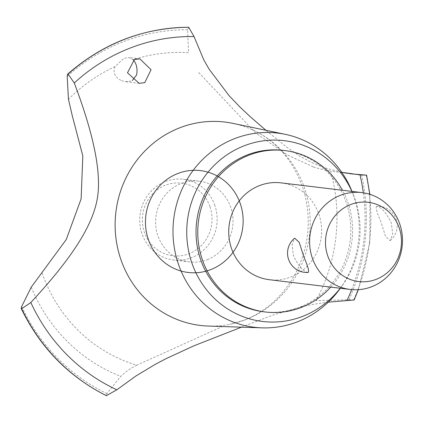 <?xml version="1.0" encoding="UTF-8"?>
<svg xmlns="http://www.w3.org/2000/svg" width="423" height="423" viewBox="0 0 423 423"><rect width="100%" height="100%" fill="white"/><g stroke="black" fill="none" stroke-linecap="round" stroke-linejoin="round"><path stroke-width="0.32" stroke-dasharray="2.12 1.59" d="M263.714 311.783A81.29 77.356 96.9 0 0 346.331 202.813A81.29 77.356 96.9 0 0 283.161 150.366M330.781 287.111A81.29 77.356 96.9 0 0 348.066 203.019A81.29 77.356 96.9 0 0 342.45 190.26M281.009 182.858A48.777 46.414 -83.1 0 1 318.91 214.329A48.777 46.414 -83.1 0 1 269.34 279.709M376.888 206.324C375.222 206.699 376.57 211.854 380.927 221.8L385.512 236.357L390.117 240.608L392.713 233.887L391.317 223.048C386.548 213.055 381.736 207.482 376.888 206.324L376.576 206.313A19.347 19.347 0 0 1 390.117 240.608M308.198 272.449L307.886 272.438C303.037 271.286 298.226 265.707 293.456 255.714L292.06 244.88L294.657 238.154M340.24 288.253A91.045 86.641 96.9 0 0 342.656 285.012A91.045 86.641 96.9 0 0 355.077 199.418A91.045 86.641 96.9 0 0 353.485 195.125A91.045 86.641 96.9 0 0 351.904 191.402M340.335 288.264A97.782 93.049 96.9 0 0 340.441 288.116A97.782 93.049 96.9 0 0 353.781 196.198A97.782 93.049 96.9 0 0 352.073 191.582A97.782 93.049 96.9 0 0 352.005 191.413M208.402 326.059A102.429 97.47 96.9 0 0 229.731 324.314A102.429 97.47 96.9 0 0 245.52 319.719A102.429 97.47 96.9 0 0 304.507 188.14A102.429 97.47 96.9 0 0 253.123 130.12A102.429 97.47 96.9 0 0 232.824 123.363M341.768 172.304L325.165 167.936L311.947 162.686L299.844 156.193L286.958 147.347L265.919 130.289M351.661 289.602A184.534 175.603 96.9 0 0 363.32 192.803M241.48 327.169L272.745 315.135L302.556 306.479L314.522 304.126L328.285 302.154M354.151 299.986L348.949 299.733L316.039 300.658A167.275 159.175 96.9 0 0 330.659 171.061L350.625 173.816M148.314 239.376A51.294 48.809 96.9 0 0 210.76 269.599A51.294 48.809 96.9 0 0 240.301 203.706A51.294 48.809 96.9 0 0 177.85 173.483A51.294 48.809 96.9 0 0 148.314 239.376M222.826 326.334L136.766 365.197A151.476 144.148 96.9 0 1 41.877 272.338M121.66 80.73L125.43 81.676L131.199 81.042L132.362 80.497M133.494 59.934L128.909 57.528L123.902 58.258L115.061 66.623C112.618 72.714 114.866 77.435 121.792 80.777M188.769 27.268L187.553 29.737L188.589 52.648A167.275 159.175 96.9 0 0 133.182 59.595M198.694 72.502L255.788 133.102L286.868 154.712L313.353 166.948M313.454 166.985C317.874 168.465 323.611 169.824 330.659 171.061M136.883 365.139C130.073 368.629 124.706 372.372 120.782 376.364L106.855 393.607L106.321 395.669M207.344 259.622A40.645 38.678 96.9 0 0 230.752 207.407A40.645 38.678 96.9 0 0 199.17 181.187A40.645 38.678 96.9 0 0 157.858 235.674A40.645 38.678 96.9 0 0 189.446 261.895A40.645 38.678 96.9 0 0 207.344 259.622M214.873 205.499A40.645 38.678 96.9 0 0 183.291 179.273A40.645 38.678 96.9 0 0 141.985 233.76A40.645 38.678 96.9 0 0 173.567 259.981A40.645 38.678 96.9 0 0 214.873 205.499M209.993 206.762A36.579 34.813 -83.1 0 1 188.922 253.752A36.579 34.813 -83.1 0 1 144.391 232.201A36.579 34.813 -83.1 0 1 165.456 185.205A36.579 34.813 -83.1 0 1 209.993 206.762M208.016 172.177A51.294 48.809 -83.1 0 1 231.487 254.323A51.294 48.809 -83.1 0 1 150.191 244.097A51.294 48.809 -83.1 0 1 193.2 170.316M115.056 66.623A167.275 159.175 96.9 0 0 68.436 99.236M187.553 29.737A190.773 181.536 96.9 0 0 123.468 41.644A190.773 181.536 96.9 0 0 67.204 76.404M21.652 306.559A190.773 181.536 96.9 0 0 106.85 393.602M31.249 287.159A167.275 159.175 96.9 0 0 120.782 376.364M348.949 299.733A190.773 181.536 96.9 0 0 361.559 174.762M353.744 299.875A193.475 184.111 96.9 0 0 366.165 175.122M353.792 299.881A193.475 184.111 96.9 0 0 366.212 175.127M342.656 285.012L340.441 288.116M253.123 130.12C277.636 141.737 294.582 162.157 303.968 191.381C311.672 219.611 308.933 246.852 295.74 273.11C283.251 295.894 266.141 311.534 244.415 320.037L229.731 324.314M139.86 58.85L128.909 57.528M139.141 83.326L125.43 81.676M354.204 174.287L345.824 173.277M199.17 181.187L183.291 179.273M189.446 261.895L173.567 259.981M369.845 194.321L369.834 242.691L358.355 289.676M353.485 195.125L352.073 191.582"/><path stroke-width="0.63" d="M342.45 190.26A81.29 77.356 96.9 0 0 284.901 150.577L283.161 150.366A81.29 77.356 96.9 0 0 200.55 259.341A81.29 77.356 96.9 0 0 263.714 311.783L265.448 311.994A81.29 77.356 96.9 0 0 330.781 287.111M284.901 150.577A81.29 77.356 96.9 0 0 202.284 259.548A81.29 77.356 96.9 0 0 265.448 311.994M350.207 289.454L269.34 279.709A48.777 46.414 -83.1 0 1 231.439 248.243A48.777 46.414 -83.1 0 1 281.009 182.858L361.877 192.602A48.777 46.414 -83.1 0 1 399.777 224.068A48.777 46.414 -83.1 0 1 350.207 289.454A48.777 46.414 -83.1 0 1 312.306 257.988A48.777 46.414 -83.1 0 1 361.877 192.602M308.198 272.449A19.347 19.347 0 0 1 294.657 238.154L299.262 242.405L303.846 256.967C308.203 266.908 309.546 272.068 307.886 272.438M327.709 255.799A39.899 37.97 96.9 0 0 376.285 279.307A39.899 37.97 96.9 0 0 399.259 228.05A39.899 37.97 96.9 0 0 350.688 204.542A39.899 37.97 96.9 0 0 327.709 255.799M351.904 191.402A91.045 86.641 96.9 0 0 240.354 147.389A91.045 86.641 96.9 0 0 191.799 262.731A91.045 86.641 96.9 0 0 258.437 320.867A91.045 86.641 96.9 0 0 340.24 288.253M352.005 191.413A97.782 93.049 96.9 0 0 285.351 134.355A97.782 93.049 96.9 0 0 195.96 166.799A97.782 93.049 96.9 0 0 178.432 264.19A97.782 93.049 96.9 0 0 262.038 327.857A97.782 93.049 96.9 0 0 340.335 288.264M285.351 134.355L232.824 123.363A102.429 97.47 96.9 0 0 179.807 127.788A102.429 97.47 96.9 0 0 120.819 259.368A102.429 97.47 96.9 0 0 208.402 326.059L262.038 327.857M134.424 59.521L139.86 58.85L151.074 69.726L144.729 82.67L139.141 83.326L127.471 72.804L134.424 59.521M265.919 130.289L250.585 117.018L240.079 107.162L229.166 95.767L209.115 69.187L203.791 59.86L194.041 36.558A184.534 175.603 96.9 0 0 130.152 48.058A184.534 175.603 96.9 0 0 74.284 82.993L68.098 74.083L67.537 74.231C102.683 43.458 143.069 27.802 188.695 27.262L188.626 27.268M363.32 192.803A184.534 175.603 96.9 0 0 360.015 174.889L341.768 172.304M328.285 302.154L346.939 300.584A184.534 175.603 96.9 0 0 351.661 289.602M116.833 389.805A184.534 175.603 96.9 0 1 30.837 302.524L21.658 308.727L21.15 308.425C40.164 347.489 68.552 376.57 106.321 395.669L116.833 389.805L135.735 376.116L154.781 364.626L166.012 358.672L193.961 345.792L241.48 327.169M346.939 300.584L354.151 299.986L358.355 289.676M21.15 308.425L21.652 306.559L31.249 287.159L66.279 239.503L81.126 198.879L82.818 155.944L72.719 117.393M132.362 80.497L136.613 74.934M136.587 75.04C137.713 68.796 136.581 63.646 133.182 59.595M72.597 117.108L68.436 99.236L67.204 76.404L67.537 74.231M74.131 82.585C89.972 124.388 102.588 169.158 97.264 198.863C91.981 228.404 68.373 261.964 30.541 302.836M194.041 36.558L188.695 27.262M350.625 173.816L366.212 175.127L360.015 174.889M193.2 170.316A51.294 48.809 -83.1 0 1 242.744 214.318A51.294 48.809 -83.1 0 1 205.758 271.228A51.294 48.809 -83.1 0 1 148.314 239.376A51.294 48.809 -83.1 0 1 158.762 186.823A51.294 48.809 -83.1 0 1 208.016 172.177M188.769 27.268A193.475 184.111 96.9 0 0 124.531 39.344A193.475 184.111 96.9 0 0 68.045 74.078M188.822 27.273A193.475 184.111 96.9 0 0 124.579 39.35A193.475 184.111 96.9 0 0 68.098 74.083M21.658 308.727A193.475 184.111 96.9 0 0 106.585 395.738M21.61 308.721A193.475 184.111 96.9 0 0 106.533 395.732M366.604 175.201L369.845 194.321"/></g></svg>
